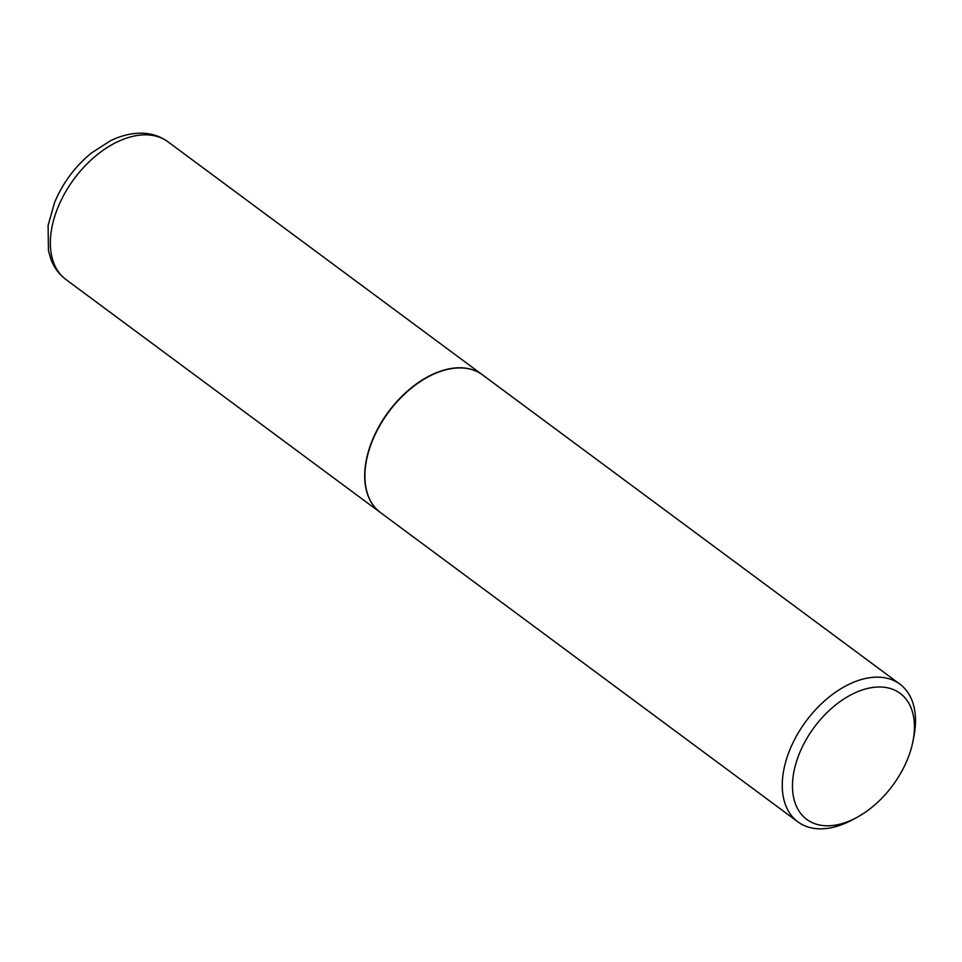<?xml version="1.0" encoding="UTF-8"?>
<svg xmlns="http://www.w3.org/2000/svg" width="962" height="962" viewBox="0 0 962 962"><rect width="100%" height="100%" fill="white"/><g stroke="black" fill="none" stroke-linecap="round" stroke-linejoin="round"><path stroke-width="1.44" d="M482.443 374.819A85.69 53.343 126.5 0 0 482.323 374.735A85.69 53.343 126.5 0 0 458.91 367.773A85.69 53.343 126.5 0 0 378.246 427.813A85.69 53.343 126.5 0 0 380.291 512.445A85.69 53.343 126.5 0 0 380.411 512.53M428.258 376.827A85.329 53.126 126.5 0 0 428.15 376.876A85.329 53.126 126.5 0 0 370.911 444.564A85.329 53.126 126.5 0 0 366.57 459.98A85.329 53.126 126.5 0 0 366.546 460.101M912.962 741.317L913.9 736.531A85.69 53.343 126.5 0 0 899.903 684.15L482.551 374.903A85.69 53.343 126.5 0 0 428.367 376.767A85.69 53.343 126.5 0 0 370.887 444.733A85.69 53.343 126.5 0 0 366.522 460.221A85.69 53.343 126.5 0 0 380.519 512.614L797.871 821.861A85.69 53.343 126.5 0 0 852.067 819.997L856.36 817.7A78.439 48.834 126.5 0 0 908.97 755.495A78.439 48.834 126.5 0 0 912.962 741.317A78.439 48.834 126.5 0 0 872.871 687.445A78.439 48.834 126.5 0 0 797.931 757.274A78.439 48.834 126.5 0 0 856.36 817.7M899.903 684.15A85.69 53.343 126.5 0 0 788.239 753.98A85.69 53.343 126.5 0 0 797.871 821.861M65.945 279.521C59.307 274.519 54.389 268.025 51.202 260.029L48.449 250.805L48.1 225.445L54.569 202.525C62.758 182.996 75.024 166.498 91.366 153.054L110.341 140.825C120.19 135.979 129.978 133.429 139.73 133.201C150.373 133.021 159.788 135.895 167.977 141.811A85.69 53.343 126.5 0 0 144.565 134.848A85.69 53.343 126.5 0 0 63.901 194.889A85.69 53.343 126.5 0 0 65.945 279.521L380.291 512.445M167.977 141.811L482.323 374.735"/></g></svg>
